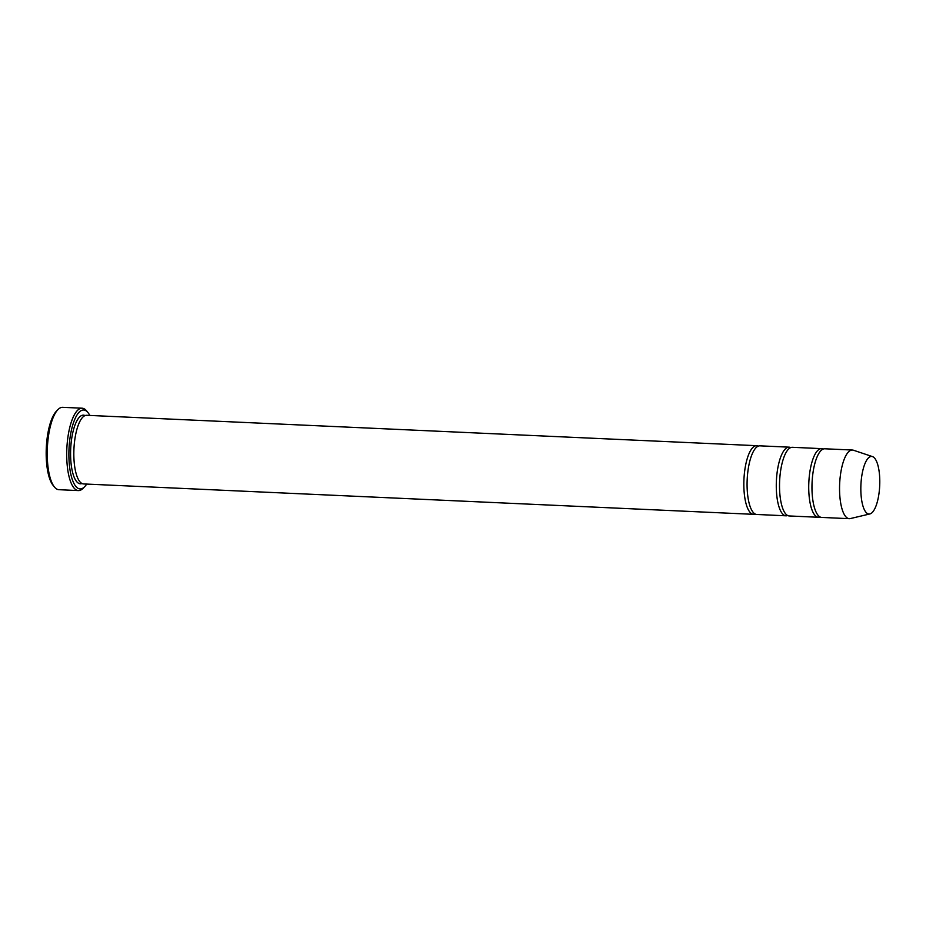 <?xml version="1.0" encoding="UTF-8"?>
<svg xmlns="http://www.w3.org/2000/svg" width="926" height="926" viewBox="0 0 926 926"><rect width="100%" height="100%" fill="white"/><g stroke="black" fill="none" stroke-linecap="round" stroke-linejoin="round"><path stroke-width="1.39" d="M823.179 449.064A34.355 11.205 92.6 0 0 823.11 449.029A34.355 11.205 92.6 0 0 821.57 448.635A34.355 11.205 92.6 0 0 808.965 480.073A34.355 11.205 92.6 0 0 816.929 516.882A34.355 11.205 92.6 0 0 818.457 517.275A34.355 11.205 92.6 0 0 820.1 516.986M818.457 517.275L789.265 515.956A34.355 11.205 -87.4 0 1 787.725 515.55A34.355 11.205 -87.4 0 1 779.761 478.754A34.355 11.205 -87.4 0 1 792.378 447.304L821.57 448.635M89.787 415.438A39.505 12.883 92.6 0 0 88.005 412.626A39.505 12.883 92.6 0 0 85.435 410.461A39.505 12.883 92.6 0 0 68.894 453.092A39.505 12.883 92.6 0 0 84.636 486.717A39.505 12.883 92.6 0 0 86.674 484.078M867.72 513.71A28.833 9.399 -87.4 0 1 861.134 481.497A28.833 9.399 -87.4 0 1 872.477 456.599A28.833 9.399 -87.4 0 1 879.7 485.664A28.833 9.399 -87.4 0 1 869.873 513.953A28.833 9.399 -87.4 0 1 867.72 513.71M869.873 513.953L850.323 518.572A34.355 11.205 -87.4 0 1 849.281 518.676A34.355 11.205 -87.4 0 1 847.753 518.271A34.355 11.205 -87.4 0 1 839.789 481.474A34.355 11.205 -87.4 0 1 852.395 450.036A34.355 11.205 -87.4 0 1 853.425 450.221L872.477 456.599M849.281 518.676L821.709 517.426A34.355 11.205 -87.4 0 1 820.17 517.021A34.355 11.205 -87.4 0 1 812.206 480.224A34.355 11.205 -87.4 0 1 824.823 448.786L852.395 450.036M790.735 447.594A34.355 11.205 92.6 0 0 790.665 447.559A34.355 11.205 92.6 0 0 789.126 447.165A34.355 11.205 92.6 0 0 776.52 478.603A34.355 11.205 92.6 0 0 784.484 515.4A34.355 11.205 92.6 0 0 786.012 515.805A34.355 11.205 92.6 0 0 787.656 515.516M786.012 515.805L756.82 514.474A34.355 11.205 -87.4 0 1 755.28 514.08A34.355 11.205 -87.4 0 1 747.317 477.272A34.355 11.205 -87.4 0 1 759.933 445.834L789.126 447.165M758.29 446.124A34.355 11.205 92.6 0 0 758.209 446.089A34.355 11.205 92.6 0 0 756.681 445.684A34.355 11.205 92.6 0 0 744.076 477.133A34.355 11.205 92.6 0 0 752.039 513.93A34.355 11.205 92.6 0 0 753.567 514.335A34.355 11.205 92.6 0 0 755.211 514.046M753.567 514.335L83.572 483.939A34.355 11.205 -87.4 0 1 82.044 483.534A34.355 11.205 -87.4 0 1 74.068 446.737A34.355 11.205 -87.4 0 1 86.685 415.299L756.681 445.684M88.005 412.626L86.639 410.947A41.23 13.439 92.6 0 0 83.965 408.69A41.23 13.439 92.6 0 0 82.125 408.204A41.23 13.439 92.6 0 0 66.996 445.938A41.23 13.439 92.6 0 0 76.557 490.097A41.23 13.439 92.6 0 0 78.386 490.583A41.23 13.439 92.6 0 0 83.132 488.268L84.636 486.717M78.386 490.583L58.928 489.692A41.23 13.439 -87.4 0 1 57.088 489.217A41.23 13.439 -87.4 0 1 54.402 486.96A41.23 13.439 -87.4 0 1 47.365 447.906A41.23 13.439 -87.4 0 1 57.91 409.639A41.23 13.439 -87.4 0 1 62.655 407.324L82.125 408.204M54.402 486.96L53.048 485.282A39.505 12.883 -87.4 0 1 46.3 447.86A39.505 12.883 -87.4 0 1 56.417 411.19L57.91 409.639M81.963 483.499A34.355 11.205 -87.4 0 1 78.791 483.395A34.355 11.205 -87.4 0 1 71.024 444.11A34.355 11.205 -87.4 0 1 85.042 415.589"/></g></svg>
